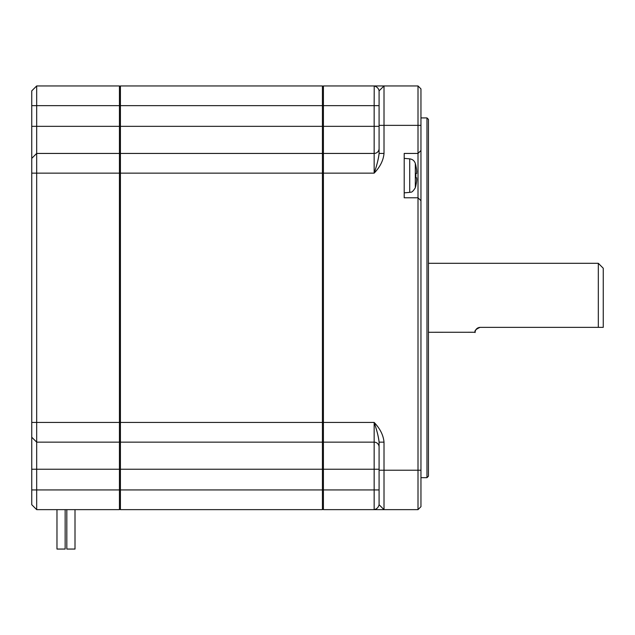 <?xml version="1.0" encoding="UTF-8"?>
<svg xmlns="http://www.w3.org/2000/svg" width="635" height="635" viewBox="0 0 635 635"><rect width="100%" height="100%" fill="white"/><g stroke="black" fill="none" stroke-linecap="round" stroke-linejoin="round"><path stroke-width="0.95" d="M415.33 187.746L415.33 163.481C414.417 160.782 412.552 159.234 409.726 158.853L409.726 192.373C410.647 191.627 411.488 193.993 415.33 187.746A44.339 44.339 0 0 0 415.854 185.714L415.854 185.468A44.283 44.283 0 0 0 416.663 180.784L416.663 177.824L415.854 177.824L416.663 177.824L415.854 177.824L415.854 173.395L416.743 173.276M415.33 163.481A44.339 44.339 0 0 1 415.854 165.513L415.854 165.759A44.283 44.283 0 0 1 416.663 170.434L416.663 173.395L415.854 173.395L416.663 173.395M416.774 171.72L416.743 171.252M598.321 263.303L598.321 327.35L603.25 327.35L603.25 268.232L598.321 263.303L428.45 263.303M416.663 180.745L416.743 179.967M416.774 179.499L416.798 179.07M404.209 153.44L404.209 197.779L418.005 197.779L418.005 153.44L404.209 153.44M420.957 200.739L418.005 197.779L418.005 470.225L379.087 470.225L379.087 442.143C378.428 436.459 376.785 429.887 374.158 422.442L323.413 422.442L323.413 173.149L374.158 173.149C380.087 166.957 383.373 160.393 384.008 153.44L384.008 125.357L418.005 125.357L418.005 153.44L420.957 150.487L420.957 506.682L418.005 509.643L384.008 509.643L384.008 442.143C383.373 435.189 380.087 428.625 374.158 422.442C376.992 430.689 378.635 437.261 379.087 442.143L384.008 442.143M384.008 153.44L379.087 153.44C378.428 159.123 376.785 165.695 374.158 173.149C376.992 164.894 378.635 158.329 379.087 153.44L379.087 125.357L384.008 125.357L384.008 85.947L379.087 90.868L379.087 125.357M420.957 150.487L420.957 88.9L418.005 85.947L323.413 85.947L323.413 126.341L120.428 126.341L120.428 105.648L322.429 105.648L322.429 85.947L120.428 85.947L120.428 105.648L119.443 105.648L119.443 126.341L120.428 126.341L120.428 173.149L322.429 173.149L322.429 105.648L374.158 105.648L374.221 85.947M418.005 85.947L418.005 125.357L420.957 125.357M420.957 470.225L418.005 470.225L418.005 509.643M374.158 173.149L374.158 153.44A4.929 4.929 0 0 0 379.087 148.511A4.929 4.929 0 0 1 374.158 153.44L323.413 153.44L323.413 173.149L322.429 173.149L322.429 422.442L323.413 422.442L323.413 442.143L374.158 442.143A4.929 4.929 0 0 1 379.087 447.072A4.929 4.929 0 0 0 374.158 442.143L374.158 422.442M374.182 85.947L374.158 85.947C376.992 86.773 378.635 88.416 379.087 90.868M323.413 509.643L384.008 509.643L379.087 504.714C378.428 507.397 376.785 509.04 374.158 509.643L374.158 489.934L323.413 489.934L323.413 509.643L322.429 508.659M379.087 470.225L379.087 504.714M322.429 441.158L323.413 442.143L323.413 489.934L120.428 489.934L120.428 509.643L322.429 509.643L322.429 422.442L120.428 422.442L120.428 442.143L322.429 442.143M379.087 148.511A4.929 4.929 0 0 1 374.158 153.44L374.158 126.341L323.413 126.341L323.413 153.44L322.429 154.424M420.957 117.919L426.974 117.919L426.974 477.671L420.957 477.671M478.814 327.517L480.084 327.35C474.258 328.144 475.091 334.097 475.155 332.184C474.297 330.772 475.94 329.168 480.084 327.35L598.321 327.35M322.429 86.931L323.413 85.947M75.009 509.643L75.009 549.053L66.826 549.053L66.826 509.643M379.087 489.934L374.158 489.934L374.158 469.241L119.443 469.241L119.443 489.934L120.428 489.934L120.428 442.143M120.428 154.424L119.443 153.44L36.679 153.44L36.679 422.442L120.428 422.442L120.428 173.149L119.443 173.149L119.443 442.143L120.428 441.158M322.429 153.44L120.428 153.44M426.974 117.919L428.45 119.396L428.45 476.186L426.974 477.671M65.151 549.053L65.151 509.643L65.151 549.053L65.151 509.643L65.151 549.053L56.975 549.053L56.975 509.643M120.428 86.931L119.443 85.947L119.443 105.648L36.679 105.648L36.679 85.947L119.443 85.947M119.443 153.44L119.443 126.341L36.679 126.341L36.679 105.648L31.75 105.648L31.75 126.341L36.679 126.341L36.679 153.44L119.443 153.44L119.443 173.149L31.75 173.149L31.75 437.221L36.679 442.143L119.443 442.143L119.443 469.241L36.679 469.241L36.679 422.442L31.75 422.442M31.75 437.221L31.75 469.241L36.679 469.241L36.679 489.934L119.443 489.934L119.443 509.643L120.428 508.659M477.806 327.914L476.472 328.93M475.933 329.644L475.393 330.764M475.155 332.256L428.45 332.28M31.75 469.241L31.75 489.934L36.679 489.934L36.679 509.643L119.443 509.643M36.679 509.643L31.75 504.714L36.679 509.643M31.75 90.868L36.679 85.947L31.75 90.868L31.75 105.648M36.679 153.44L31.75 158.369L31.75 126.341M31.75 158.369L31.75 173.149M31.75 489.934L31.75 504.714M379.087 105.648L374.158 105.648L374.158 126.341L379.087 126.341M379.087 469.241L374.158 469.241L374.158 442.143M409.726 158.853L404.209 158.369M409.726 192.373L404.209 192.857"/></g></svg>

